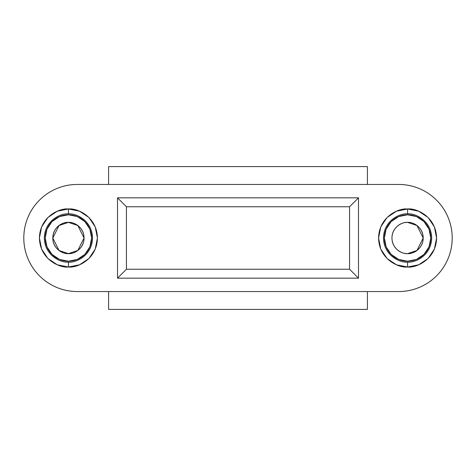<?xml version="1.0" encoding="UTF-8"?>
<svg xmlns="http://www.w3.org/2000/svg" width="476" height="476" viewBox="0 0 476 476"><rect width="100%" height="100%" fill="white"/><g stroke="black" fill="none" stroke-linecap="round" stroke-linejoin="round"><path stroke-width="0.71" d="M68.425 262.097C61.374 263.067 44.655 255.838 44.328 238C44.655 220.162 61.374 212.933 68.425 213.903C61.374 212.933 44.655 220.162 44.328 238C44.655 255.838 61.374 263.067 68.425 262.097L68.425 267.006C59.94 268.172 39.811 259.468 39.419 238C39.811 216.532 59.94 207.828 68.425 208.994L68.425 213.903L68.425 208.994L79.528 211.201L88.935 217.49L95.224 226.897L97.431 238L95.224 249.103L88.935 258.51L79.528 264.799L68.425 267.006L57.322 264.799L47.915 258.51L41.626 249.103L39.419 238L41.626 226.897L47.915 217.49L57.322 211.201L68.425 208.994C76.91 207.828 97.039 216.532 97.431 238C97.039 259.468 76.91 268.172 68.425 267.006L68.425 262.097C75.476 263.067 92.195 255.838 92.522 238C92.195 220.162 75.476 212.933 68.425 213.903C75.476 212.933 92.195 220.162 92.522 238C92.195 255.838 75.476 263.067 68.425 262.097M407.575 262.097C400.524 263.067 383.805 255.838 383.477 238C383.805 220.162 400.524 212.933 407.575 213.903C400.524 212.933 383.805 220.162 383.477 238C383.805 255.838 400.524 263.067 407.575 262.097L407.575 267.006C399.09 268.172 378.961 259.468 378.569 238C378.961 216.532 399.09 207.828 407.575 208.994L407.575 213.903L407.575 208.994L418.678 211.201L428.085 217.49L434.374 226.897L436.581 238L434.374 249.103L428.085 258.51L418.678 264.799L407.575 267.006L396.472 264.799L387.065 258.51L380.776 249.103L378.569 238L380.776 226.897L387.065 217.49L396.472 211.201L407.575 208.994C416.06 207.828 436.189 216.532 436.581 238C436.189 259.468 416.06 268.172 407.575 267.006L407.575 262.097C414.626 263.067 431.345 255.838 431.672 238C431.345 220.162 414.626 212.933 407.575 213.903C414.626 212.933 431.345 220.162 431.672 238C431.345 255.838 414.626 263.067 407.575 262.097M358.488 197.837L358.488 278.162L117.512 278.162L358.488 278.162L358.488 197.837L349.562 206.762L126.438 206.762L126.438 269.238L349.562 269.238L349.562 206.762L349.562 269.238L358.488 278.162L349.562 269.238L126.438 269.238L117.512 278.162L126.438 269.238L126.438 206.762L349.562 206.762L358.488 197.837L117.512 197.837L358.488 197.837M117.512 269.238L117.512 278.162L117.512 269.238M117.512 206.852L117.512 269.148L117.512 206.852M77.35 291.55L398.739 291.55C405.838 291.538 412.662 290.17 419.213 287.445C425.764 284.719 431.548 280.846 436.563 275.818C441.573 270.796 445.435 265.001 448.142 258.444C450.855 251.881 452.206 245.051 452.2 237.958C452.194 230.86 450.832 224.035 448.112 217.478C445.393 210.922 441.52 205.138 436.498 200.116C431.482 195.1 425.693 191.239 419.13 188.52C412.573 185.807 405.748 184.45 398.65 184.45L77.35 184.45C70.252 184.45 63.415 185.807 56.858 188.526C50.295 191.245 44.506 195.112 39.484 200.134C34.462 205.156 30.595 210.945 27.876 217.508C25.157 224.065 23.8 230.902 23.8 238C23.8 245.098 25.157 251.935 27.876 258.492C30.595 265.055 34.462 270.844 39.484 275.866C44.506 280.888 50.295 284.755 56.858 287.474C63.415 290.193 70.252 291.55 77.35 291.55A53.55 53.55 0 0 1 23.8 238A53.55 53.55 0 0 1 77.35 184.45L398.65 184.45A53.55 53.55 0 0 1 452.2 237.958A53.55 53.55 0 0 1 398.739 291.55L77.35 291.55M117.512 197.837L117.512 206.762L117.512 197.837L126.438 206.762L117.512 197.837M108.587 166.6L108.587 184.45L108.587 166.6L367.412 166.6L108.587 166.6M108.587 291.55L108.587 309.4L367.412 309.4L367.412 291.55L367.412 309.4L108.587 309.4L108.587 291.55M367.412 184.45L367.412 166.6L367.412 184.45M68.425 222.381L59.054 225.505L52.806 238L59.054 250.495L68.425 253.619C63.855 254.243 53.02 249.561 52.806 238C53.02 226.439 63.855 221.756 68.425 222.381C72.739 222.381 76.422 223.904 79.468 226.957C82.521 230.003 84.044 233.686 84.044 238C84.044 242.314 82.521 245.997 79.468 249.043C76.422 252.096 72.739 253.619 68.425 253.619C64.111 253.619 60.428 252.096 57.382 249.043C54.329 245.997 52.806 242.314 52.806 238C52.806 233.686 54.329 230.003 57.382 226.957C60.428 223.904 64.111 222.381 68.425 222.381C72.995 221.756 83.83 226.439 84.044 238C83.83 249.561 72.995 254.243 68.425 253.619L77.796 250.495L84.044 238L77.796 225.505L68.425 222.381M68.425 214.795A23.205 23.205 0 0 1 91.63 238A23.205 23.205 0 0 1 68.425 261.205L77.302 259.438L84.835 254.41L89.863 246.877L91.63 238L89.863 229.123L84.835 221.59L77.302 216.562L68.425 214.795L59.548 216.562L52.015 221.59L46.987 229.123L45.22 238L46.987 246.877L52.015 254.41L59.548 259.438L68.425 261.205A23.205 23.205 0 0 1 45.22 238A23.205 23.205 0 0 1 68.425 214.795M407.575 222.381C403.005 221.756 392.17 226.439 391.956 238C392.17 249.561 403.005 254.243 407.575 253.619C403.005 254.243 392.17 249.561 391.956 238C392.17 226.439 403.005 221.756 407.575 222.381C411.889 222.381 415.572 223.904 418.618 226.957C421.671 230.003 423.194 233.686 423.194 238C423.194 242.314 421.671 245.997 418.618 249.043C415.572 252.096 411.889 253.619 407.575 253.619C403.261 253.619 399.578 252.096 396.532 249.043C393.479 245.997 391.956 242.314 391.956 238C391.956 233.686 393.479 230.003 396.532 226.957C399.578 223.904 403.261 222.381 407.575 222.381C412.145 221.756 422.98 226.439 423.194 238C422.98 249.561 412.145 254.243 407.575 253.619L416.946 250.495L423.194 238L416.946 225.505L407.575 222.381M407.575 214.795A23.205 23.205 0 0 1 430.78 238A23.205 23.205 0 0 1 407.575 261.205L416.452 259.438L423.985 254.41L429.013 246.877L430.78 238L429.013 229.123L423.985 221.59L416.452 216.562L407.575 214.795L398.698 216.562L391.165 221.59L386.137 229.123L384.37 238L386.137 246.877L391.165 254.41L398.698 259.438L407.575 261.205A23.205 23.205 0 0 1 384.37 238A23.205 23.205 0 0 1 407.575 214.795"/></g></svg>
